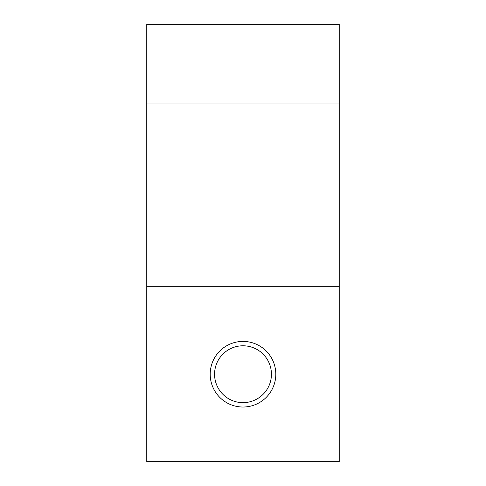 <?xml version="1.0" encoding="UTF-8"?>
<svg xmlns="http://www.w3.org/2000/svg" width="486" height="486" viewBox="0 0 486 486"><rect width="100%" height="100%" fill="white"/><g stroke="black" fill="none" stroke-linecap="round" stroke-linejoin="round"><path stroke-width="0.73" d="M243 407.025A32.805 32.805 0 0 1 210.195 374.22A32.805 32.805 0 0 1 243 341.415A32.805 32.805 0 0 1 275.805 374.22A32.805 32.805 0 0 1 243 407.025M243 345.789A28.431 28.431 0 0 0 214.569 374.22A28.431 28.431 0 0 0 243 402.651A28.431 28.431 0 0 0 271.431 374.22A28.431 28.431 0 0 0 243 345.789M339.228 103.032L339.228 461.7L146.772 461.7L146.772 24.3L339.228 24.3L339.228 103.032L146.772 103.032M339.228 286.74L146.772 286.74"/></g></svg>
